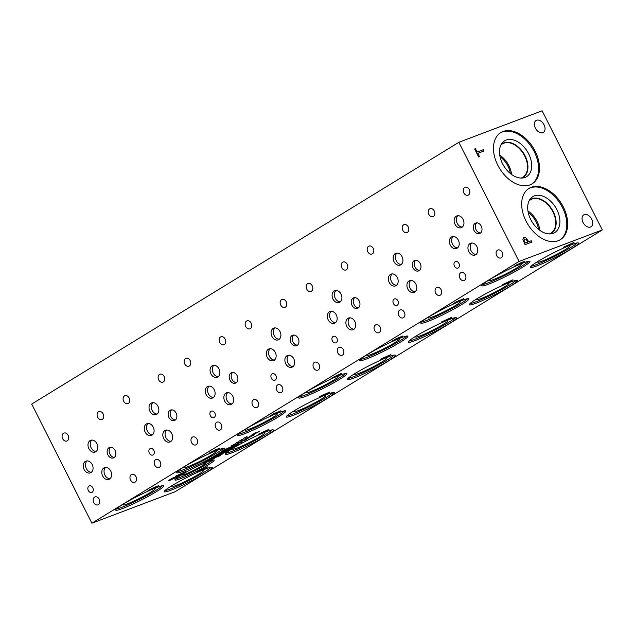 <?xml version="1.0" encoding="UTF-8"?>
<svg xmlns="http://www.w3.org/2000/svg" width="634" height="634" viewBox="0 0 634 634"><rect width="100%" height="100%" fill="white"/><g stroke="black" fill="none" stroke-linecap="round" stroke-linejoin="round"><path stroke-width="0.95" d="M335.172 376.176L332.779 377.602L335.14 376.113M332.779 377.602L336.757 375.582M336.725 375.518L336.234 375.613L336.725 375.518M338.096 375.043L335.576 376.541L338.065 374.979M335.576 376.541L340.252 374.211M340.22 374.147L339.721 374.211L340.22 374.147M341.552 373.474L337.97 375.859L331.035 378.482L340.712 373.68L337.938 375.796L331.352 378.284M337.129 375.114L337.605 375.169L337.098 375.051M91.882 523.209L175.142 491.707L602.3 229.936L519.048 261.438L458.858 142.293L31.7 404.064L91.882 523.209L519.048 261.438M568.936 245.501L563.452 247.236L573.984 242.41L568.936 245.501M249.217 436.414L254.361 434.821L249.217 436.414M247.569 438.577L244.811 440.408L243.313 440.408L239.858 442.255L247.569 438.577M244.114 440.361L240.056 442.104M244.787 439.742L244.89 440.218M225.918 450.909L230.808 448.904L228.137 450.576L229.302 449.53L223.628 452.177M230.102 449.054L230.792 448.88M229.825 449.403L226.623 450.814M226.552 450.861L226.742 450.449L225.886 450.845M220.569 453.999L225.054 451.891C226.932 451.186 227.265 451.194 226.061 451.923L221.575 454.031C219.689 454.744 219.356 454.736 220.569 453.999L219.863 454.538M226.758 451.384L221.543 453.968C219.657 454.681 219.324 454.673 220.537 453.936M217.708 455.878L222.13 454.206L219.364 456.004L214.094 457.994L217.708 455.878M222.201 454.079L219.332 455.941L214.411 457.803M213.238 458.85L210.377 460.339L213.603 458.422M230.499 448.024L233.098 446.994L231.402 448.167L232.638 447.866L227.368 449.863L230.499 448.024M232.409 447.144L233.082 446.97M232.9 446.447L237.385 444.339C239.256 443.626 239.597 443.641 238.392 444.371L233.898 446.479C232.02 447.192 231.687 447.184 232.9 446.447L232.195 446.986M239.089 443.832L233.867 446.415C231.989 447.129 231.656 447.121 232.868 446.384M238.875 442.809L241.784 442.263L238.844 442.968L235.412 444.933L238.875 442.809M251.001 436.263L248.48 438.086L250.351 436.683L244.978 439.402L247.268 437.722L245.659 438.966L251.603 436.105M250.018 437.095L244.946 439.338L245.271 438.783M244.946 439.338L245.303 438.847M248.021 437.381L245.659 438.966M259.155 431.603L253.172 434.67L251.841 435.011L255.019 432.998L252.815 434.512L253.925 434.203L259.155 431.603L251.809 434.948M507.913 282.899L502.429 284.634L512.961 279.8L507.913 282.899M324.846 395.085L319.362 396.821L320.535 396.099L329.894 391.994L324.846 395.085M202.809 469.873L197.325 471.609L198.497 470.888L207.857 466.782L202.809 469.873M208.681 461.394A22.008 2.061 -26.8 0 1 214.181 460.141A22.008 2.061 -26.8 0 1 202.333 468.28A22.008 2.061 -26.8 0 1 180.389 478.733A22.008 2.061 -26.8 0 1 174.889 479.986A22.008 2.061 -26.8 0 1 186.737 471.847A22.008 2.061 -26.8 0 1 208.681 461.394M205.606 468.97A26.945 2.52 -26.8 0 1 212.342 467.432A26.945 2.52 -26.8 0 1 197.84 477.402A26.945 2.52 -26.8 0 1 170.974 490.193A26.945 2.52 -26.8 0 1 164.238 491.73A26.945 2.52 -26.8 0 1 178.74 481.761A26.945 2.52 -26.8 0 1 205.606 468.97M266.66 431.556A26.945 2.52 -26.8 0 1 273.397 430.018A26.945 2.52 -26.8 0 1 258.894 439.988A26.945 2.52 -26.8 0 1 232.028 452.779A26.945 2.52 -26.8 0 1 225.292 454.316A26.945 2.52 -26.8 0 1 239.795 444.347A26.945 2.52 -26.8 0 1 266.66 431.556M327.651 394.182A26.945 2.52 -26.8 0 1 334.387 392.636A26.945 2.52 -26.8 0 1 319.885 402.606A26.945 2.52 -26.8 0 1 293.019 415.405A26.945 2.52 -26.8 0 1 286.283 416.942A26.945 2.52 -26.8 0 1 300.785 406.973A26.945 2.52 -26.8 0 1 327.651 394.182M449.696 319.385A26.945 2.52 -26.8 0 1 456.44 317.848A26.945 2.52 -26.8 0 1 441.93 327.818A26.945 2.52 -26.8 0 1 415.064 340.609A26.945 2.52 -26.8 0 1 408.328 342.146A26.945 2.52 -26.8 0 1 422.83 332.176A26.945 2.52 -26.8 0 1 449.696 319.385M510.727 281.987A26.945 2.52 -26.8 0 1 517.463 280.45A26.945 2.52 -26.8 0 1 502.952 290.42A26.945 2.52 -26.8 0 1 476.086 303.211A26.945 2.52 -26.8 0 1 469.35 304.756A26.945 2.52 -26.8 0 1 483.861 294.786A26.945 2.52 -26.8 0 1 510.727 281.987M157.042 487.348A26.945 2.52 -26.8 0 1 163.778 485.81A26.945 2.52 -26.8 0 1 149.275 495.78A26.945 2.52 -26.8 0 1 122.41 508.571A26.945 2.52 -26.8 0 1 115.673 510.108A26.945 2.52 -26.8 0 1 130.176 500.139A26.945 2.52 -26.8 0 1 157.042 487.348M218.096 449.934A26.945 2.52 -26.8 0 1 224.832 448.396A26.945 2.52 -26.8 0 1 210.329 458.366A26.945 2.52 -26.8 0 1 183.464 471.157A26.945 2.52 -26.8 0 1 176.727 472.695A26.945 2.52 -26.8 0 1 191.23 462.725A26.945 2.52 -26.8 0 1 218.096 449.934M279.087 412.552A26.945 2.52 -26.8 0 1 285.823 411.014A26.945 2.52 -26.8 0 1 271.32 420.984A26.945 2.52 -26.8 0 1 244.455 433.775A26.945 2.52 -26.8 0 1 237.718 435.312A26.945 2.52 -26.8 0 1 252.221 425.343A26.945 2.52 -26.8 0 1 279.087 412.552M401.132 337.763A26.945 2.52 -26.8 0 1 407.876 336.226A26.945 2.52 -26.8 0 1 393.365 346.196A26.945 2.52 -26.8 0 1 366.5 358.987A26.945 2.52 -26.8 0 1 359.763 360.524A26.945 2.52 -26.8 0 1 374.266 350.554A26.945 2.52 -26.8 0 1 401.132 337.763M462.154 300.365A26.945 2.52 -26.8 0 1 468.898 298.828A26.945 2.52 -26.8 0 1 454.388 308.798A26.945 2.52 -26.8 0 1 427.522 321.589A26.945 2.52 -26.8 0 1 420.786 323.126A26.945 2.52 -26.8 0 1 435.296 313.156A26.945 2.52 -26.8 0 1 462.154 300.365M571.749 244.597A26.945 2.52 -26.8 0 1 578.485 243.052A26.945 2.52 -26.8 0 1 563.983 253.021A26.945 2.52 -26.8 0 1 537.117 265.82A26.945 2.52 -26.8 0 1 530.373 267.358A26.945 2.52 -26.8 0 1 544.883 257.388A26.945 2.52 -26.8 0 1 571.749 244.597M523.185 262.967A26.945 2.52 -26.8 0 1 529.921 261.43A26.945 2.52 -26.8 0 1 515.41 271.4A26.945 2.52 -26.8 0 1 488.552 284.19A26.945 2.52 -26.8 0 1 481.808 285.728A26.945 2.52 -26.8 0 1 496.319 275.766A26.945 2.52 -26.8 0 1 523.185 262.967M388.674 356.784A26.945 2.52 -26.8 0 1 395.418 355.246A26.945 2.52 -26.8 0 1 380.907 365.216A26.945 2.52 -26.8 0 1 354.041 378.007A26.945 2.52 -26.8 0 1 347.305 379.544A26.945 2.52 -26.8 0 1 361.808 369.574A26.945 2.52 -26.8 0 1 388.674 356.784M340.109 375.162A26.945 2.52 -26.8 0 1 346.853 373.616A26.945 2.52 -26.8 0 1 332.343 383.586A26.945 2.52 -26.8 0 1 305.477 396.385A26.945 2.52 -26.8 0 1 298.741 397.922A26.945 2.52 -26.8 0 1 313.244 387.953A26.945 2.52 -26.8 0 1 340.109 375.162M178.431 476.023L170.284 480.215L168.589 480.635L170.118 479.478L174.176 477.394L170.8 479.241C169.429 480.104 169.571 480.231 171.251 479.621L179.097 475.524L173.89 478.559L168.557 480.572M172.599 478.218L170.8 479.241C169.429 480.104 169.571 480.231 171.251 479.621M180.944 474.494L175.459 476.229L186 471.403L180.944 474.494M263.855 432.467L258.371 434.195L268.903 429.369L263.855 432.467M446.891 320.297L441.407 322.024L451.939 317.198L446.891 320.297M154.585 487.34L158.476 485.723L154.918 488.037L147.976 490.661L154.585 487.34M158.5 485.66L154.886 487.974L148.301 490.47M154.078 487.292L154.553 487.348L154.046 487.229M215.623 449.934L219.515 448.317L215.956 450.631L209.014 453.255L215.623 449.934M219.538 448.254L215.925 450.568L209.331 453.064M215.108 449.886L215.56 449.878L215.077 449.823M276.614 412.552L280.513 410.935L276.947 413.257L270.013 415.88L276.614 412.552M280.529 410.872L276.915 413.194L270.33 415.682M276.107 412.512L276.582 412.568L276.075 412.449M398.667 337.763L402.558 336.147L398.992 338.461L392.058 341.084L398.667 337.763M402.574 336.083L398.96 338.397L392.375 340.894M398.152 337.716L398.627 337.771L398.12 337.653M459.69 300.365L463.581 298.749L460.015 301.063L453.08 303.694L459.69 300.365M463.605 298.685L459.983 300.999L453.397 303.496M246.095 437.151L243.234 438.641L246.46 436.731M237.901 442.175L235.04 443.665L238.265 441.747M227.115 448.452L232.385 446.463L224.61 450.156L228.486 448.848L223.208 450.845L230.61 447.287L227.115 448.452M224.127 451.519L219.958 452.834L227.963 449.165L224.127 451.519M206.953 460.91L211.376 459.238L208.61 461.029L203.34 463.026L206.953 460.91M211.447 459.111L208.578 460.966L203.657 462.828M213.84 457.827L210.567 458.596L217.684 455.474L213.84 457.827M217.605 454.285L222.875 452.288L214.332 456.456L218.199 455.157L212.929 457.146L218.215 454.594L216.598 454.903L217.605 454.285M233.811 444.68L230.95 446.17L234.176 444.26M241.998 439.663L239.137 441.153L242.362 439.243M520.712 262.967L524.603 261.351L521.045 263.673L514.103 266.296L520.712 262.967M524.627 261.287L521.013 263.609L514.42 266.098M520.197 262.928L520.673 262.983L520.165 262.864M385.868 357.687L380.384 359.423L381.557 358.701L390.916 354.596L385.868 357.687M381.898 358.717L386.272 356.807M385.638 357.75L380.582 359.304M384.576 358.028L387.319 356.348M389.91 355.214L387.287 356.284M390.449 354.802L389.878 355.151M518.24 263.982L515.814 265.353L518.208 263.926M515.846 265.408L519.825 263.395M519.793 263.332L519.301 263.427L519.793 263.332M521.164 262.848L518.612 264.291L521.132 262.785M518.644 264.354L523.319 262.024M523.288 261.961L522.796 262.024L523.288 261.961M564.965 246.531L569.34 244.613M568.706 245.564L563.65 247.117M567.652 245.833L570.386 244.153M572.977 243.028L570.354 244.098M573.516 242.616L572.946 242.965M253.743 435.201L249.424 436.287M254.123 434.884L253.711 435.138M244.082 440.297L243.282 440.353M244.811 440.408L244.09 440.606M247.831 438.474L244.779 440.345M229.793 449.34L229.27 449.466L229.793 449.34M230.776 448.84L228.105 450.512M224.317 452.351L220.901 454.071L224.317 452.351M225.474 452.145L221.123 453.714M226.718 451.368L226.029 451.86M217.731 455.981L220.267 454.832L217.7 455.917M215.425 457.32L221.195 454.546M221.195 454.657L220.267 454.832M221.163 454.594L220.236 454.768M212.35 459.317L211.352 459.618M212.62 459.491L212.16 459.626M213.04 459.056L212.588 459.428M214.308 458.58L213.008 458.992M230.475 448.143L228.7 449.189L230.443 448.087M228.7 449.189L232.147 447.493M232.638 447.866L227.685 449.664M233.019 447.556L232.607 447.802M231.402 448.167L233.066 446.93M236.641 444.799L233.225 446.51L236.641 444.799M237.805 444.592L233.455 446.162M239.042 443.816L238.36 444.307M238.844 442.968L235.999 444.632M241.007 442.738L238.812 442.912M241.617 442.278L240.975 442.675M251.595 436.081L248.124 438.142M249.986 437.032L250.319 436.62L249.986 437.032M259.552 431.207L259.124 431.54M255.771 432.65L252.784 434.449M241.102 440.131L240.112 440.432M241.38 440.305L240.92 440.44M241.792 439.869L241.348 440.242M243.068 439.394L241.76 439.806M233.122 445.1L231.925 445.456M233.193 445.322L232.733 445.464M233.605 444.886L233.161 445.258M234.873 444.41L233.574 444.822M218.215 454.594L216.757 454.8M218.199 455.157L213.246 456.956M214.332 456.456L218.833 454.427M217.613 454.451L222.154 452.731M222.526 452.422L222.122 452.668M210.821 458.604L214.149 457.146M213.61 457.883L209.87 459.024M212.866 458.081L214.95 456.805M216.915 455.941L214.918 456.742M206.977 461.013L209.513 459.856L206.946 460.95M204.671 462.352L210.44 459.579M210.44 459.69L209.513 459.856M210.409 459.626L209.482 459.793M221.107 452.304L224.436 450.845M223.897 451.582L220.156 452.716M223.152 451.773L225.228 450.497M227.202 449.641L225.197 450.433M230.61 447.287L226.758 448.674M228.486 448.848L223.533 450.655M224.61 450.156L231.576 446.954M232.036 446.59L231.545 446.899M237.013 442.635L236.014 442.944M237.282 442.817L236.823 442.952M237.702 442.381L237.251 442.754M238.97 441.906L237.671 442.318M245.406 437.579L244.209 437.928M245.477 437.793L245.009 437.935M245.889 437.357L245.445 437.729M247.157 436.881L245.857 437.294M457.217 301.38L454.792 302.743L457.185 301.316M454.824 302.806L458.802 300.793M458.77 300.73L458.279 300.817L458.77 300.73M460.141 300.247L457.589 301.689L460.11 300.183M457.621 301.752L462.297 299.414M462.265 299.351L461.766 299.422L462.265 299.351M396.195 338.778L393.769 340.141L396.163 338.714M393.801 340.204L397.78 338.184M397.748 338.12L397.256 338.215L397.748 338.12M399.119 337.645L396.599 339.142L399.087 337.581M396.599 339.142L401.274 336.812M401.243 336.749L400.743 336.812L401.243 336.749M274.15 413.566L271.724 414.937L274.118 413.511M271.756 414.993L275.735 412.98M275.703 412.916L275.211 413.011L275.703 412.916M277.074 412.433L274.554 413.939L277.042 412.369M274.554 413.939L279.229 411.609M279.198 411.545L278.698 411.609L279.198 411.545M213.151 450.948L210.757 452.375L213.119 450.885M210.757 452.375L214.736 450.354M214.704 450.291L214.213 450.386L214.704 450.291M216.075 449.815L213.523 451.249L216.043 449.752M213.555 451.313L218.231 448.983M218.199 448.92L217.708 448.983L218.199 448.92M152.12 488.354L149.687 489.717L152.089 488.291M149.719 489.781L153.697 487.76M153.666 487.704L153.174 487.792L153.666 487.704M155.037 487.221L152.485 488.656L155.005 487.158M152.517 488.719L157.192 486.389M157.161 486.326L156.669 486.389L157.161 486.326M503.943 283.929L508.317 282.011M507.683 282.962L502.627 284.515M506.629 283.232L509.364 281.551M511.955 280.418L509.332 281.488M512.494 280.014L511.923 280.355M442.92 321.327L447.295 319.409M446.661 320.352L441.605 321.906M445.607 320.63L448.341 318.95M450.933 317.816L448.309 318.886M451.471 317.404L450.901 317.753M320.867 396.115L325.25 394.197M324.616 395.148L319.56 396.702M323.554 395.418L326.296 393.738M328.887 392.604L326.264 393.682M329.426 392.2L328.856 392.549M259.877 433.498L264.251 431.58M263.617 432.523L258.561 434.076M262.563 432.8L265.305 431.12M267.897 429.987L265.274 431.057M268.428 429.575L267.865 429.923M198.83 470.904L203.213 468.986M202.571 469.937L197.523 471.49M201.517 470.206L204.259 468.526M206.85 467.393L204.227 468.463M207.381 466.989L206.819 467.329M176.973 475.524L181.348 473.606M180.714 474.557L175.658 476.11M179.66 474.826L182.402 473.154M184.993 472.021L182.37 473.091M185.524 471.609L184.962 471.958M179.065 475.46L178.4 475.96M174.271 477.957L173.779 478.068M175.935 476.942L174.239 477.893M177.726 476.261L175.903 476.879M170.768 479.177C169.397 480.041 169.54 480.168 171.22 479.558M174.065 477.378L172.567 478.155M524.683 238.963L523.985 240.08L525.126 243.076L527.892 242.029L525.998 239.137L524.421 239.097M524.635 238.994L523.938 240.112L525.126 243.076M525.166 243.044L527.932 241.998M523.621 237.766L525.895 237.916L528.677 241.728L531.26 240.754L531.926 242.061M522.899 239.414L523.961 237.599L525.935 237.885L528.724 241.705L531.308 240.722L531.974 242.045L525.039 244.669L522.899 239.414M602.3 229.936L542.118 110.792L458.858 142.293M535.128 151.138A30.036 19.741 -121.5 0 1 532.172 183.797A30.036 19.741 -121.5 0 1 497.825 165.252A30.036 19.741 -121.5 0 1 500.789 132.585A30.036 19.741 -121.5 0 1 535.128 151.138M563.333 206.977A30.036 19.741 -121.5 0 1 560.377 239.644A30.036 19.741 -121.5 0 1 526.038 221.092A30.036 19.741 -121.5 0 1 528.994 188.425A30.036 19.741 -121.5 0 1 563.333 206.977M584.255 214.625A6.974 4.581 -121.5 0 1 591.506 218.801A6.974 4.581 -121.5 0 1 591.023 226.766A6.974 4.581 -121.5 0 1 590.516 227.02A6.974 4.581 -121.5 0 1 583.256 222.843A6.974 4.581 -121.5 0 1 583.74 214.878A6.974 4.581 -121.5 0 1 584.255 214.625M536.586 120.262A6.974 4.581 -121.5 0 1 543.845 124.438A6.974 4.581 -121.5 0 1 543.362 132.403A6.974 4.581 -121.5 0 1 542.847 132.657A6.974 4.581 -121.5 0 1 535.587 128.48A6.974 4.581 -121.5 0 1 536.071 120.515A6.974 4.581 -121.5 0 1 536.586 120.262M483.266 149.703L483.932 151.019L477.814 153.333L479.494 156.669L478.678 156.978L474.644 148.998L475.468 148.689L477.148 152.017L483.266 149.703L483.885 151.043M477.148 152.017L483.219 149.727M475.468 148.689L477.101 152.041M474.652 149.006L475.421 148.713M477.814 153.333L479.447 156.685M345.617 373.466A26.945 2.52 -26.8 0 1 328.578 384.061A26.945 2.52 -26.8 0 1 304.859 395.148A26.945 2.52 -26.8 0 1 299.351 396.844M337.145 376.334A18.124 1.696 -26.8 0 1 338.326 376.334A18.124 1.696 -26.8 0 1 328.784 382.968A18.124 1.696 -26.8 0 1 310.525 391.677A18.124 1.696 -26.8 0 1 305.984 392.668A18.124 1.696 -26.8 0 1 306.69 391.717M394.189 355.095A26.945 2.52 -26.8 0 1 377.143 365.683A26.945 2.52 -26.8 0 1 353.423 376.778A26.945 2.52 -26.8 0 1 347.915 378.466M385.71 357.964A18.124 1.696 -26.8 0 1 386.891 357.956A18.124 1.696 -26.8 0 1 377.349 364.59A18.124 1.696 -26.8 0 1 359.098 373.299A18.124 1.696 -26.8 0 1 354.549 374.29A18.124 1.696 -26.8 0 1 355.254 373.347M528.693 261.279A26.945 2.52 -26.8 0 1 511.646 271.867A26.945 2.52 -26.8 0 1 487.926 282.962A26.945 2.52 -26.8 0 1 482.419 284.65M520.213 264.148A18.124 1.696 -26.8 0 1 521.394 264.14A18.124 1.696 -26.8 0 1 511.852 270.781A18.124 1.696 -26.8 0 1 493.601 279.483A18.124 1.696 -26.8 0 1 489.052 280.482A18.124 1.696 -26.8 0 1 489.757 279.531M577.257 242.901A26.945 2.52 -26.8 0 1 560.21 253.497A26.945 2.52 -26.8 0 1 536.491 264.584A26.945 2.52 -26.8 0 1 530.983 266.28M568.777 245.77A18.124 1.696 -26.8 0 1 569.958 245.77A18.124 1.696 -26.8 0 1 560.416 252.403A18.124 1.696 -26.8 0 1 542.165 261.113A18.124 1.696 -26.8 0 1 537.616 262.104A18.124 1.696 -26.8 0 1 538.321 261.153M467.67 298.677A26.945 2.52 -26.8 0 1 450.623 309.265A26.945 2.52 -26.8 0 1 426.904 320.36A26.945 2.52 -26.8 0 1 421.396 322.048M459.19 301.546A18.124 1.696 -26.8 0 1 460.371 301.538A18.124 1.696 -26.8 0 1 450.829 308.179A18.124 1.696 -26.8 0 1 432.578 316.881A18.124 1.696 -26.8 0 1 428.029 317.88A18.124 1.696 -26.8 0 1 428.735 316.929M406.648 336.068A26.945 2.52 -26.8 0 1 389.601 346.663A26.945 2.52 -26.8 0 1 365.881 357.75A26.945 2.52 -26.8 0 1 360.374 359.446M398.168 338.936A18.124 1.696 -26.8 0 1 399.349 338.936A18.124 1.696 -26.8 0 1 389.807 345.57A18.124 1.696 -26.8 0 1 371.556 354.279A18.124 1.696 -26.8 0 1 367.007 355.27A18.124 1.696 -26.8 0 1 367.712 354.319M284.595 410.864A26.945 2.52 -26.8 0 1 267.556 421.451A26.945 2.52 -26.8 0 1 243.836 432.546A26.945 2.52 -26.8 0 1 238.329 434.235M276.115 413.733A18.124 1.696 -26.8 0 1 277.304 413.725A18.124 1.696 -26.8 0 1 267.762 420.366A18.124 1.696 -26.8 0 1 249.503 429.067A18.124 1.696 -26.8 0 1 244.962 430.066A18.124 1.696 -26.8 0 1 245.667 429.115M223.604 448.238A26.945 2.52 -26.8 0 1 206.557 458.834A26.945 2.52 -26.8 0 1 182.838 469.921A26.945 2.52 -26.8 0 1 177.33 471.617M215.124 451.107A18.124 1.696 -26.8 0 1 216.305 451.107A18.124 1.696 -26.8 0 1 206.763 457.74A18.124 1.696 -26.8 0 1 188.512 466.45A18.124 1.696 -26.8 0 1 183.963 467.44A18.124 1.696 -26.8 0 1 184.676 466.489M162.55 485.652A26.945 2.52 -26.8 0 1 145.511 496.248A26.945 2.52 -26.8 0 1 121.791 507.335A26.945 2.52 -26.8 0 1 116.276 509.031M154.07 488.521A18.124 1.696 -26.8 0 1 155.259 488.521A18.124 1.696 -26.8 0 1 145.709 495.154A18.124 1.696 -26.8 0 1 127.458 503.864A18.124 1.696 -26.8 0 1 122.917 504.854A18.124 1.696 -26.8 0 1 123.622 503.903M516.235 280.299A26.945 2.52 -26.8 0 1 499.188 290.887A26.945 2.52 -26.8 0 1 475.468 301.982A26.945 2.52 -26.8 0 1 469.96 303.67M507.755 283.168A18.124 1.696 -26.8 0 1 508.936 283.168A18.124 1.696 -26.8 0 1 499.394 289.801A18.124 1.696 -26.8 0 1 481.143 298.503A18.124 1.696 -26.8 0 1 476.594 299.502A18.124 1.696 -26.8 0 1 477.299 298.551M455.212 317.697A26.945 2.52 -26.8 0 1 438.165 328.285A26.945 2.52 -26.8 0 1 414.446 339.38A26.945 2.52 -26.8 0 1 408.938 341.068M446.732 320.566A18.124 1.696 -26.8 0 1 447.913 320.558A18.124 1.696 -26.8 0 1 438.371 327.199A18.124 1.696 -26.8 0 1 420.12 335.901A18.124 1.696 -26.8 0 1 415.571 336.9A18.124 1.696 -26.8 0 1 416.276 335.949M333.159 392.486A26.945 2.52 -26.8 0 1 316.12 403.081A26.945 2.52 -26.8 0 1 292.401 414.168A26.945 2.52 -26.8 0 1 286.893 415.864M324.687 395.354A18.124 1.696 -26.8 0 1 325.868 395.354A18.124 1.696 -26.8 0 1 316.326 401.988A18.124 1.696 -26.8 0 1 298.067 410.697A18.124 1.696 -26.8 0 1 293.526 411.688A18.124 1.696 -26.8 0 1 294.231 410.737M272.168 429.868A26.945 2.52 -26.8 0 1 255.13 440.456A26.945 2.52 -26.8 0 1 231.402 451.551A26.945 2.52 -26.8 0 1 225.894 453.239M263.689 432.737A18.124 1.696 -26.8 0 1 264.869 432.729A18.124 1.696 -26.8 0 1 255.328 439.37A18.124 1.696 -26.8 0 1 237.076 448.072A18.124 1.696 -26.8 0 1 232.535 449.07A18.124 1.696 -26.8 0 1 233.241 448.119M211.114 467.282A26.945 2.52 -26.8 0 1 194.075 477.87A26.945 2.52 -26.8 0 1 170.356 488.965A26.945 2.52 -26.8 0 1 164.848 490.653M202.634 470.151A18.124 1.696 -26.8 0 1 203.823 470.143A18.124 1.696 -26.8 0 1 194.281 476.784A18.124 1.696 -26.8 0 1 176.022 485.486A18.124 1.696 -26.8 0 1 171.481 486.484A18.124 1.696 -26.8 0 1 172.186 485.533M212.739 460.094A22.008 2.061 -26.8 0 1 179.771 477.497A22.008 2.061 -26.8 0 1 175.713 478.797M205.812 462.543A13.718 1.284 -26.8 0 1 206.145 462.622A13.718 1.284 -26.8 0 1 198.886 467.662A13.718 1.284 -26.8 0 1 185.096 474.232A13.718 1.284 -26.8 0 1 181.657 474.993A13.718 1.284 -26.8 0 1 181.792 474.676M528.55 188.71A30.036 19.741 -121.5 0 1 562.445 207.524A30.036 19.741 -121.5 0 1 559.925 239.906M556.85 209.64A21.025 13.821 -121.5 0 1 551.723 233.7A21.025 13.821 -121.5 0 1 530.737 219.523A21.025 13.821 -121.5 0 1 530.357 198.838A21.025 13.821 -121.5 0 1 556.85 209.64M529.398 200.281A19.844 13.045 -121.5 0 1 530.587 199.401A19.844 13.045 -121.5 0 1 553.276 211.661A19.844 13.045 -121.5 0 1 551.318 233.241A19.844 13.045 -121.5 0 1 549.995 233.898M530.587 199.401A19.844 13.045 -121.5 0 1 553.276 211.661A19.844 13.045 -121.5 0 1 551.318 233.241M549.298 233.906A19.559 12.854 58.5 0 0 549.543 233.811A19.559 12.854 58.5 0 0 550.986 233.106A19.559 12.854 58.5 0 0 551.731 209.719A19.559 12.854 58.5 0 0 530.547 199.758A19.559 12.854 58.5 0 0 529.073 200.907M511.606 174.501A19.559 12.854 58.5 0 0 499.735 155.132M510.33 173.526A17.99 11.824 58.5 0 0 500.028 156.709M500.868 145.067A19.559 12.854 -121.5 0 1 502.342 143.918A19.559 12.854 -121.5 0 1 523.518 153.88A19.559 12.854 -121.5 0 1 522.781 177.266A19.559 12.854 -121.5 0 1 521.338 177.972A19.559 12.854 -121.5 0 1 521.093 178.067M539.811 230.34A19.559 12.854 58.5 0 0 527.94 210.971M538.543 229.365A17.99 11.824 58.5 0 0 528.233 212.548M500.345 132.871A30.036 19.741 -121.5 0 1 534.232 151.685A30.036 19.741 -121.5 0 1 531.72 184.066M528.645 153.8A21.025 13.821 -121.5 0 1 523.518 177.861A21.025 13.821 -121.5 0 1 502.532 163.683A21.025 13.821 -121.5 0 1 502.152 142.999A21.025 13.821 -121.5 0 1 528.645 153.8M501.193 144.441A19.844 13.045 -121.5 0 1 502.382 143.561A19.844 13.045 -121.5 0 1 525.071 155.821A19.844 13.045 -121.5 0 1 523.113 177.401A19.844 13.045 -121.5 0 1 521.79 178.059M502.382 143.561A19.844 13.045 -121.5 0 1 525.063 155.821A19.844 13.045 -121.5 0 1 523.113 177.401M454.459 266.169A3.487 2.607 69.3 0 1 455.466 261.541A3.487 2.607 69.3 0 1 458.937 263.427A3.487 2.607 69.3 0 1 457.93 268.055A3.487 2.607 69.3 0 1 454.459 266.169M332.414 340.965A3.487 2.607 69.3 0 1 333.421 336.329A3.487 2.607 69.3 0 1 336.892 338.215A3.487 2.607 69.3 0 1 335.885 342.851A3.487 2.607 69.3 0 1 332.414 340.965M149.347 453.151A3.487 2.607 69.3 0 1 150.353 448.515A3.487 2.607 69.3 0 1 153.824 450.402A3.487 2.607 69.3 0 1 152.818 455.038A3.487 2.607 69.3 0 1 149.347 453.151M210.369 415.753A3.487 2.607 69.3 0 1 211.376 411.117A3.487 2.607 69.3 0 1 214.847 413.011A3.487 2.607 69.3 0 1 213.84 417.64A3.487 2.607 69.3 0 1 210.369 415.753M393.437 303.567A3.487 2.607 69.3 0 1 394.443 298.931A3.487 2.607 69.3 0 1 397.914 300.817A3.487 2.607 69.3 0 1 396.908 305.453A3.487 2.607 69.3 0 1 393.437 303.567M271.392 378.355A3.487 2.607 69.3 0 1 272.398 373.727A3.487 2.607 69.3 0 1 275.869 375.613A3.487 2.607 69.3 0 1 274.863 380.249A3.487 2.607 69.3 0 1 271.392 378.355M476.728 222.875A5.587 4.176 -110.7 0 0 476.055 229.746A5.587 4.176 -110.7 0 0 480.548 232.971M474.05 230.499A5.587 4.176 69.3 0 1 475.659 223.081A5.587 4.176 69.3 0 1 481.23 226.1A5.587 4.176 69.3 0 1 479.613 233.526A5.587 4.176 69.3 0 1 474.05 230.499M354.683 297.663A5.587 4.176 -110.7 0 0 354.01 304.534A5.587 4.176 -110.7 0 0 358.503 307.767M352.005 305.295A5.587 4.176 69.3 0 1 353.613 297.869A5.587 4.176 69.3 0 1 359.185 300.896A5.587 4.176 69.3 0 1 357.568 308.322A5.587 4.176 69.3 0 1 352.005 305.295M171.616 409.849A5.587 4.176 -110.7 0 0 170.934 416.72A5.587 4.176 -110.7 0 0 175.436 419.954M168.937 417.481A5.587 4.176 69.3 0 1 170.546 410.055A5.587 4.176 69.3 0 1 176.109 413.083A5.587 4.176 69.3 0 1 174.501 420.508A5.587 4.176 69.3 0 1 168.937 417.481M110.593 447.247A5.587 4.176 -110.7 0 0 109.912 454.118A5.587 4.176 -110.7 0 0 114.413 457.352M107.915 454.879A5.587 4.176 69.3 0 1 109.523 447.453A5.587 4.176 69.3 0 1 115.087 450.481A5.587 4.176 69.3 0 1 113.478 457.906A5.587 4.176 69.3 0 1 107.915 454.879M232.638 372.459A5.587 4.176 -110.7 0 0 231.957 379.33A5.587 4.176 -110.7 0 0 236.458 382.556M229.96 380.083A5.587 4.176 69.3 0 1 231.568 372.657A5.587 4.176 69.3 0 1 237.14 375.685A5.587 4.176 69.3 0 1 235.523 383.11A5.587 4.176 69.3 0 1 229.96 380.083M415.706 260.265A5.587 4.176 -110.7 0 0 415.032 267.136A5.587 4.176 -110.7 0 0 419.526 270.369M413.027 267.897A5.587 4.176 69.3 0 1 414.636 260.471A5.587 4.176 69.3 0 1 420.207 263.498A5.587 4.176 69.3 0 1 418.591 270.924A5.587 4.176 69.3 0 1 413.027 267.897M293.661 335.061A5.587 4.176 -110.7 0 0 292.979 341.932A5.587 4.176 -110.7 0 0 297.481 345.158M290.982 342.693A5.587 4.176 69.3 0 1 292.591 335.267A5.587 4.176 69.3 0 1 298.162 338.287A5.587 4.176 69.3 0 1 296.546 345.712A5.587 4.176 69.3 0 1 290.982 342.693M274.958 327.889A6.277 4.692 -110.7 0 0 274.197 335.608A6.277 4.692 -110.7 0 0 279.253 339.238M271.946 336.464A6.277 4.692 69.3 0 1 273.761 328.119A6.277 4.692 69.3 0 1 280.014 331.519A6.277 4.692 69.3 0 1 278.199 339.864A6.277 4.692 69.3 0 1 271.946 336.464M471.831 243.02A6.277 4.692 -110.7 0 0 471.07 250.747A6.277 4.692 -110.7 0 0 476.126 254.377M468.819 251.595A6.277 4.692 69.3 0 1 470.634 243.25A6.277 4.692 69.3 0 1 476.887 246.658A6.277 4.692 69.3 0 1 475.072 255.003A6.277 4.692 69.3 0 1 468.819 251.595M453.27 236.506A6.277 4.692 -110.7 0 0 452.51 244.233A6.277 4.692 -110.7 0 0 457.566 247.862M450.259 245.081A6.277 4.692 69.3 0 1 452.074 236.736A6.277 4.692 69.3 0 1 458.327 240.135A6.277 4.692 69.3 0 1 456.512 248.48A6.277 4.692 69.3 0 1 450.259 245.081M397.003 253.093A6.277 4.692 -110.7 0 0 396.242 260.82A6.277 4.692 -110.7 0 0 401.298 264.449M393.991 261.668A6.277 4.692 69.3 0 1 395.806 253.323A6.277 4.692 69.3 0 1 402.059 256.722A6.277 4.692 69.3 0 1 400.252 265.067A6.277 4.692 69.3 0 1 393.991 261.668M349.786 317.816A6.277 4.692 -110.7 0 0 349.025 325.535A6.277 4.692 -110.7 0 0 354.081 329.173M346.774 326.391A6.277 4.692 69.3 0 1 348.581 318.046A6.277 4.692 69.3 0 1 354.842 321.446A6.277 4.692 69.3 0 1 353.027 329.791A6.277 4.692 69.3 0 1 346.774 326.391M331.225 311.302A6.277 4.692 -110.7 0 0 330.465 319.021A6.277 4.692 -110.7 0 0 335.521 322.651M328.214 319.877A6.277 4.692 69.3 0 1 330.021 311.532A6.277 4.692 69.3 0 1 336.282 314.932A6.277 4.692 69.3 0 1 334.467 323.277A6.277 4.692 69.3 0 1 328.214 319.877M213.935 365.287A6.277 4.692 -110.7 0 0 213.175 373.006A6.277 4.692 -110.7 0 0 218.231 376.636M210.924 373.862A6.277 4.692 69.3 0 1 212.739 365.517A6.277 4.692 69.3 0 1 218.992 368.917A6.277 4.692 69.3 0 1 217.177 377.262A6.277 4.692 69.3 0 1 210.924 373.862M166.718 430.003A6.277 4.692 -110.7 0 0 165.95 437.729A6.277 4.692 -110.7 0 0 171.014 441.359M163.699 438.577A6.277 4.692 69.3 0 1 165.514 430.232A6.277 4.692 69.3 0 1 171.774 433.632A6.277 4.692 69.3 0 1 169.96 441.977A6.277 4.692 69.3 0 1 163.699 438.577M148.158 423.488A6.277 4.692 -110.7 0 0 147.397 431.207A6.277 4.692 -110.7 0 0 152.453 434.837M145.138 432.063A6.277 4.692 69.3 0 1 146.953 423.718A6.277 4.692 69.3 0 1 153.214 427.118A6.277 4.692 69.3 0 1 151.399 435.463A6.277 4.692 69.3 0 1 145.138 432.063M91.89 440.075A6.277 4.692 -110.7 0 0 91.13 447.802A6.277 4.692 -110.7 0 0 96.186 451.432M88.879 448.65A6.277 4.692 69.3 0 1 90.686 440.305A6.277 4.692 69.3 0 1 96.947 443.705A6.277 4.692 69.3 0 1 95.132 452.05A6.277 4.692 69.3 0 1 88.879 448.65M87.135 460.886A6.277 4.692 -110.7 0 0 86.367 468.605A6.277 4.692 -110.7 0 0 91.431 472.235M84.116 469.461A6.277 4.692 69.3 0 1 85.931 461.116A6.277 4.692 69.3 0 1 92.192 464.516A6.277 4.692 69.3 0 1 90.377 472.861A6.277 4.692 69.3 0 1 84.116 469.461M105.688 467.401A6.277 4.692 -110.7 0 0 104.927 475.12A6.277 4.692 -110.7 0 0 109.991 478.749M102.676 475.976A6.277 4.692 69.3 0 1 104.491 467.63A6.277 4.692 69.3 0 1 110.752 471.03A6.277 4.692 69.3 0 1 108.937 479.375A6.277 4.692 69.3 0 1 102.676 475.976M152.913 402.677A6.277 4.692 -110.7 0 0 152.152 410.404A6.277 4.692 -110.7 0 0 157.208 414.034M149.901 411.252A6.277 4.692 69.3 0 1 151.716 402.907A6.277 4.692 69.3 0 1 157.969 406.307A6.277 4.692 69.3 0 1 156.154 414.652A6.277 4.692 69.3 0 1 149.901 411.252M209.18 386.09A6.277 4.692 -110.7 0 0 208.42 393.817A6.277 4.692 -110.7 0 0 213.476 397.447M206.169 394.665A6.277 4.692 69.3 0 1 207.976 386.32A6.277 4.692 69.3 0 1 214.237 389.72A6.277 4.692 69.3 0 1 212.422 398.065A6.277 4.692 69.3 0 1 206.169 394.665M227.741 392.604A6.277 4.692 -110.7 0 0 226.98 400.331A6.277 4.692 -110.7 0 0 232.036 403.961M224.729 401.179A6.277 4.692 69.3 0 1 226.536 392.834A6.277 4.692 69.3 0 1 232.797 396.234A6.277 4.692 69.3 0 1 230.982 404.579A6.277 4.692 69.3 0 1 224.729 401.179M335.98 290.491A6.277 4.692 -110.7 0 0 335.22 298.218A6.277 4.692 -110.7 0 0 340.276 301.847M332.969 299.066A6.277 4.692 69.3 0 1 334.784 290.721A6.277 4.692 69.3 0 1 341.037 294.121A6.277 4.692 69.3 0 1 339.23 302.466A6.277 4.692 69.3 0 1 332.969 299.066M392.248 273.904A6.277 4.692 -110.7 0 0 391.487 281.623A6.277 4.692 -110.7 0 0 396.543 285.252M389.236 282.479A6.277 4.692 69.3 0 1 391.043 274.134A6.277 4.692 69.3 0 1 397.304 277.534A6.277 4.692 69.3 0 1 395.489 285.879A6.277 4.692 69.3 0 1 389.236 282.479M410.808 280.418A6.277 4.692 -110.7 0 0 410.047 288.145A6.277 4.692 -110.7 0 0 415.104 291.775M407.797 288.993A6.277 4.692 69.3 0 1 409.604 280.648A6.277 4.692 69.3 0 1 415.864 284.048A6.277 4.692 69.3 0 1 414.05 292.393A6.277 4.692 69.3 0 1 407.797 288.993M458.025 215.703A6.277 4.692 -110.7 0 0 457.265 223.422A6.277 4.692 -110.7 0 0 462.321 227.051M455.014 224.278A6.277 4.692 69.3 0 1 456.829 215.932A6.277 4.692 69.3 0 1 463.082 219.332A6.277 4.692 69.3 0 1 461.275 227.677A6.277 4.692 69.3 0 1 455.014 224.278M270.203 348.692A6.277 4.692 -110.7 0 0 269.442 356.419A6.277 4.692 -110.7 0 0 274.498 360.049M267.191 357.267A6.277 4.692 69.3 0 1 268.998 348.922A6.277 4.692 69.3 0 1 275.259 352.322A6.277 4.692 69.3 0 1 273.444 360.667A6.277 4.692 69.3 0 1 267.191 357.267M288.763 355.214A6.277 4.692 -110.7 0 0 288.002 362.933A6.277 4.692 -110.7 0 0 293.059 366.563M285.752 363.789A6.277 4.692 69.3 0 1 287.559 355.444A6.277 4.692 69.3 0 1 293.819 358.844A6.277 4.692 69.3 0 1 292.005 367.189A6.277 4.692 69.3 0 1 285.752 363.789M88.324 490.55A3.487 2.607 69.3 0 1 89.331 485.913A3.487 2.607 69.3 0 1 92.802 487.8A3.487 2.607 69.3 0 1 91.795 492.436A3.487 2.607 69.3 0 1 88.324 490.55M313.608 367.831A4.248 3.178 69.3 0 1 314.836 362.188A4.248 3.178 69.3 0 1 319.06 364.487A4.248 3.178 69.3 0 1 317.84 370.129A4.248 3.178 69.3 0 1 313.608 367.831M245.73 326.518A4.248 3.178 69.3 0 1 246.959 320.875A4.248 3.178 69.3 0 1 251.191 323.182A4.248 3.178 69.3 0 1 249.962 328.824A4.248 3.178 69.3 0 1 245.73 326.518M496.676 255.645A4.248 3.178 69.3 0 1 497.904 250.002A4.248 3.178 69.3 0 1 502.136 252.3A4.248 3.178 69.3 0 1 500.908 257.943A4.248 3.178 69.3 0 1 496.676 255.645M428.806 214.332A4.248 3.178 69.3 0 1 430.026 208.689A4.248 3.178 69.3 0 1 434.258 210.987A4.248 3.178 69.3 0 1 433.03 216.63A4.248 3.178 69.3 0 1 428.806 214.332M435.653 293.035A4.248 3.178 69.3 0 1 436.881 287.392A4.248 3.178 69.3 0 1 441.113 289.698A4.248 3.178 69.3 0 1 439.885 295.341A4.248 3.178 69.3 0 1 435.653 293.035M367.783 251.73A4.248 3.178 69.3 0 1 369.004 246.087A4.248 3.178 69.3 0 1 373.236 248.385A4.248 3.178 69.3 0 1 372.007 254.028A4.248 3.178 69.3 0 1 367.783 251.73M374.631 330.433A4.248 3.178 69.3 0 1 375.859 324.79A4.248 3.178 69.3 0 1 380.083 327.089A4.248 3.178 69.3 0 1 378.863 332.731A4.248 3.178 69.3 0 1 374.631 330.433M306.753 289.128A4.248 3.178 69.3 0 1 307.981 283.485A4.248 3.178 69.3 0 1 312.213 285.783A4.248 3.178 69.3 0 1 310.985 291.426A4.248 3.178 69.3 0 1 306.753 289.128M252.586 405.229A4.248 3.178 69.3 0 1 253.814 399.586A4.248 3.178 69.3 0 1 258.038 401.885A4.248 3.178 69.3 0 1 256.818 407.527A4.248 3.178 69.3 0 1 252.586 405.229M184.708 363.916A4.248 3.178 69.3 0 1 185.936 358.273A4.248 3.178 69.3 0 1 190.168 360.572A4.248 3.178 69.3 0 1 188.94 366.214A4.248 3.178 69.3 0 1 184.708 363.916M191.563 442.619A4.248 3.178 69.3 0 1 192.784 436.977A4.248 3.178 69.3 0 1 197.016 439.275A4.248 3.178 69.3 0 1 195.795 444.917A4.248 3.178 69.3 0 1 191.563 442.619M123.685 401.314A4.248 3.178 69.3 0 1 124.914 395.671A4.248 3.178 69.3 0 1 129.146 397.97A4.248 3.178 69.3 0 1 127.917 403.612A4.248 3.178 69.3 0 1 123.685 401.314M130.541 480.017A4.248 3.178 69.3 0 1 131.761 474.375A4.248 3.178 69.3 0 1 135.993 476.673A4.248 3.178 69.3 0 1 134.773 482.315A4.248 3.178 69.3 0 1 130.541 480.017M62.663 438.712A4.248 3.178 69.3 0 1 63.891 433.07A4.248 3.178 69.3 0 1 68.123 435.368A4.248 3.178 69.3 0 1 66.895 441.01A4.248 3.178 69.3 0 1 62.663 438.712M97.668 417.259A4.248 3.178 69.3 0 1 98.896 411.617A4.248 3.178 69.3 0 1 103.128 413.915A4.248 3.178 69.3 0 1 101.9 419.557A4.248 3.178 69.3 0 1 97.668 417.259M93.753 502.564A4.248 3.178 69.3 0 1 94.981 496.921A4.248 3.178 69.3 0 1 99.205 499.22A4.248 3.178 69.3 0 1 97.985 504.862A4.248 3.178 69.3 0 1 93.753 502.564M158.69 379.861A4.248 3.178 69.3 0 1 159.919 374.219A4.248 3.178 69.3 0 1 164.151 376.517A4.248 3.178 69.3 0 1 162.922 382.159A4.248 3.178 69.3 0 1 158.69 379.861M154.775 465.166A4.248 3.178 69.3 0 1 156.004 459.523A4.248 3.178 69.3 0 1 160.228 461.821A4.248 3.178 69.3 0 1 159.007 467.464A4.248 3.178 69.3 0 1 154.775 465.166M219.713 342.463A4.248 3.178 69.3 0 1 220.941 336.82A4.248 3.178 69.3 0 1 225.173 339.119A4.248 3.178 69.3 0 1 223.945 344.761A4.248 3.178 69.3 0 1 219.713 342.463M215.798 427.768A4.248 3.178 69.3 0 1 217.026 422.125A4.248 3.178 69.3 0 1 221.258 424.423A4.248 3.178 69.3 0 1 220.03 430.066A4.248 3.178 69.3 0 1 215.798 427.768M341.766 267.675A4.248 3.178 69.3 0 1 342.986 262.032A4.248 3.178 69.3 0 1 347.218 264.33A4.248 3.178 69.3 0 1 345.99 269.973A4.248 3.178 69.3 0 1 341.766 267.675M337.843 352.979A4.248 3.178 69.3 0 1 339.071 347.337A4.248 3.178 69.3 0 1 343.303 349.635A4.248 3.178 69.3 0 1 342.075 355.278A4.248 3.178 69.3 0 1 337.843 352.979M402.788 230.277A4.248 3.178 69.3 0 1 404.009 224.634A4.248 3.178 69.3 0 1 408.241 226.932A4.248 3.178 69.3 0 1 407.012 232.575A4.248 3.178 69.3 0 1 402.788 230.277M398.865 315.581A4.248 3.178 69.3 0 1 400.094 309.939A4.248 3.178 69.3 0 1 404.326 312.237A4.248 3.178 69.3 0 1 403.097 317.88A4.248 3.178 69.3 0 1 398.865 315.581M463.811 192.879A4.248 3.178 69.3 0 1 465.031 187.236A4.248 3.178 69.3 0 1 469.263 189.534A4.248 3.178 69.3 0 1 468.043 195.177A4.248 3.178 69.3 0 1 463.811 192.879M459.888 278.183A4.248 3.178 69.3 0 1 461.116 272.541A4.248 3.178 69.3 0 1 465.348 274.839A4.248 3.178 69.3 0 1 464.12 280.482A4.248 3.178 69.3 0 1 459.888 278.183M280.735 305.073A4.248 3.178 69.3 0 1 281.964 299.43A4.248 3.178 69.3 0 1 286.196 301.729A4.248 3.178 69.3 0 1 284.967 307.371A4.248 3.178 69.3 0 1 280.735 305.073M276.82 390.37A4.248 3.178 69.3 0 1 278.049 384.727A4.248 3.178 69.3 0 1 282.281 387.033A4.248 3.178 69.3 0 1 281.052 392.676A4.248 3.178 69.3 0 1 276.82 390.37"/></g></svg>
